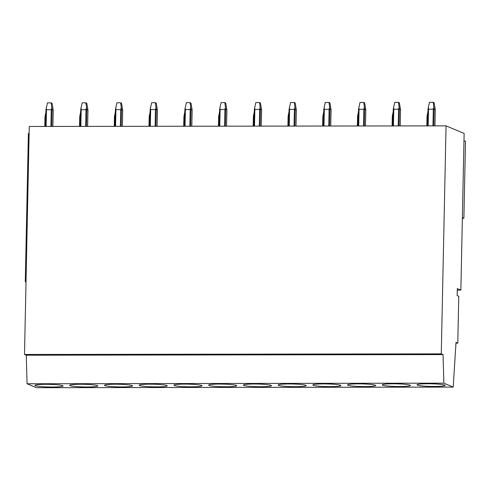 <?xml version="1.0" encoding="UTF-8"?>
<svg xmlns="http://www.w3.org/2000/svg" width="490" height="490" viewBox="0 0 490 490"><rect width="100%" height="100%" fill="white"/><g stroke="black" fill="none" stroke-linecap="round" stroke-linejoin="round"><path stroke-width="0.73" d="M26.019 281.989L25.272 281.677L28.377 133.409L29.131 133.409M446.053 125.863L29.277 126.475L24.5 354.472L441.276 353.86L443.052 354.601L443.842 383.156L453.207 387.082L456.006 342.4L457.789 343.147L458.769 296.291L457.158 295.611L457.305 288.616L460.857 290.105L464.134 133.445L446.053 125.863L441.276 353.86M24.5 354.472L26.276 355.219L443.052 354.601M26.276 355.219L27.06 383.768L443.842 383.156M27.06 383.768L36.425 387.694L453.207 387.082M455.963 343.147L457.789 343.147M457.274 290.111L460.857 290.105M25.272 281.677L26.025 281.677M463.987 140.691L465.5 141.328L463.889 218.258L462.376 217.621M462.358 218.258L463.889 218.258M45.803 384.319A14.051 1.323 -178.8 0 0 34.98 385.379A14.051 1.323 -178.8 0 0 52.258 387.026A14.051 1.323 -178.8 0 0 63.081 385.967A14.051 1.323 -178.8 0 0 45.803 384.319M80.531 384.264A14.051 1.323 -178.8 0 0 69.709 385.324A14.051 1.323 -178.8 0 0 86.987 386.978A14.051 1.323 -178.8 0 0 97.81 385.918A14.051 1.323 -178.8 0 0 80.531 384.264M115.266 384.215A14.051 1.323 -178.8 0 0 104.444 385.275A14.051 1.323 -178.8 0 0 121.722 386.922A14.051 1.323 -178.8 0 0 132.545 385.863A14.051 1.323 -178.8 0 0 115.266 384.215M149.995 384.166A14.051 1.323 -178.8 0 0 139.172 385.226A14.051 1.323 -178.8 0 0 156.451 386.873A14.051 1.323 -178.8 0 0 167.274 385.814A14.051 1.323 -178.8 0 0 149.995 384.166M184.724 384.111A14.051 1.323 -178.8 0 0 173.907 385.171A14.051 1.323 -178.8 0 0 191.186 386.824A14.051 1.323 -178.8 0 0 202.009 385.765A14.051 1.323 -178.8 0 0 184.724 384.111M219.459 384.062A14.051 1.323 -178.8 0 0 208.636 385.122A14.051 1.323 -178.8 0 0 225.915 386.769A14.051 1.323 -178.8 0 0 236.737 385.71A14.051 1.323 -178.8 0 0 219.459 384.062M254.188 384.013A14.051 1.323 -178.8 0 0 243.371 385.073A14.051 1.323 -178.8 0 0 260.649 386.72A14.051 1.323 -178.8 0 0 271.466 385.661A14.051 1.323 -178.8 0 0 254.188 384.013M288.922 383.958A14.051 1.323 -178.8 0 0 278.1 385.018A14.051 1.323 -178.8 0 0 295.378 386.671A14.051 1.323 -178.8 0 0 306.201 385.612A14.051 1.323 -178.8 0 0 288.922 383.958M323.651 383.909A14.051 1.323 -178.8 0 0 312.834 384.969A14.051 1.323 -178.8 0 0 330.113 386.616A14.051 1.323 -178.8 0 0 340.93 385.557A14.051 1.323 -178.8 0 0 323.651 383.909M358.386 383.86A14.051 1.323 -178.8 0 0 347.563 384.92A14.051 1.323 -178.8 0 0 364.842 386.567A14.051 1.323 -178.8 0 0 375.665 385.507A14.051 1.323 -178.8 0 0 358.386 383.86M393.115 383.805A14.051 1.323 -178.8 0 0 382.292 384.864A14.051 1.323 -178.8 0 0 399.577 386.518A14.051 1.323 -178.8 0 0 410.393 385.452A14.051 1.323 -178.8 0 0 393.115 383.805M427.85 383.756A14.051 1.323 -178.8 0 0 417.027 384.815A14.051 1.323 -178.8 0 0 434.305 386.463A14.051 1.323 -178.8 0 0 445.128 385.403A14.051 1.323 -178.8 0 0 427.85 383.756M44.786 126.451L44.988 116.724L45.901 112.137M45.809 116.651L45.288 114.703M45.509 116.651L45.307 126.451M51.168 102.869L52.05 103.237L53.232 110.281L52.105 109.809L51.168 102.869L47.426 102.869L45.95 109.815L45.601 126.451M53.232 110.281L52.896 126.438M52.105 109.809L51.756 126.445M50.905 126.445L51.26 109.742L51.72 107.788M51.26 109.742L46.47 109.748L46.121 126.451M46.47 109.748L46.25 107.8M79.515 126.402L79.717 116.669L80.629 112.088M80.538 116.602L80.023 114.654M80.244 116.602L80.035 126.402M85.897 102.814L86.785 103.188L87.967 110.232L86.834 109.754L85.897 102.814L82.155 102.82L80.678 109.766L80.336 126.402M87.967 110.232L87.624 126.389M86.834 109.754L86.485 126.389M85.64 126.389L85.989 109.687L86.454 107.739M85.989 109.687L81.205 109.699L80.856 126.402M81.205 109.699L80.985 107.745M114.25 126.353L114.452 116.62L115.364 112.038M115.266 116.553L114.752 114.605M114.972 116.553L114.77 126.347M120.632 102.765L121.514 103.133L122.696 110.177L121.563 109.705L120.632 102.765L116.89 102.771L115.413 109.711L115.064 126.347M122.696 110.177L122.359 126.34M121.563 109.705L121.22 126.34M120.369 126.34L120.718 109.638L121.183 107.69M120.718 109.638L115.934 109.644L115.585 126.347M115.934 109.644L115.713 107.696M148.978 126.297L149.181 116.571L150.093 111.983M150.001 116.498L149.487 114.55M149.707 116.498L149.499 126.297M155.361 102.716L156.243 103.084L157.425 110.128L156.298 109.656L155.361 102.716L151.618 102.716L150.142 109.662L149.793 126.297M157.425 110.128L157.088 126.285M156.298 109.656L155.949 126.291M155.103 126.291L155.453 109.588L155.918 107.635M155.453 109.588L150.669 109.595L150.314 126.297M150.669 109.595L150.448 107.647M183.707 126.249L183.915 116.516L184.828 111.934M184.73 116.449L184.216 114.501M184.436 116.449L184.228 126.249M190.096 102.661L190.978 103.035L192.16 110.079L191.026 109.601L190.096 102.661L186.353 102.667L184.877 109.613L184.528 126.249M192.16 110.079L191.823 126.236M191.026 109.601L190.677 126.236M189.832 126.236L190.181 109.533L190.647 107.586M190.181 109.533L185.398 109.546L185.049 126.249M185.398 109.546L185.177 107.592M218.442 126.2L218.644 116.467L219.557 111.885M219.465 116.4L218.95 114.452M219.165 116.4L218.963 126.193M224.824 102.612L225.706 102.98L226.888 110.023L225.761 109.552L224.824 102.612L221.082 102.618L219.606 109.558L219.257 126.193M226.888 110.023L226.552 126.187M225.761 109.552L225.412 126.187M224.567 126.187L224.916 109.484L225.382 107.537M224.916 109.484L220.126 109.49L219.777 126.193M220.126 109.49L219.912 107.543M253.171 126.144L253.379 116.418L254.292 111.83M254.194 116.344L253.679 114.397M253.9 116.344L253.691 126.144M259.553 102.557L260.441 102.931L261.623 109.974L260.49 109.503L259.553 102.557L255.817 102.563L254.341 109.509L253.992 126.144M261.623 109.974L261.286 126.132M260.49 109.503L260.141 126.132M259.296 126.138L259.645 109.435L260.11 107.481M259.645 109.435L254.861 109.442L254.512 126.144M254.861 109.442L254.641 107.494M287.906 126.095L288.108 116.363L289.02 111.781M288.929 116.295L288.408 114.348M288.628 116.295L288.426 126.095M294.288 102.508L295.17 102.882L296.352 109.925L295.225 109.448L294.288 102.508L290.546 102.514L289.069 109.46L288.72 126.095M296.352 109.925L296.015 126.083M295.225 109.448L294.876 126.083M294.031 126.083L294.38 109.38L294.845 107.433M294.38 109.38L289.59 109.386L289.241 126.095M289.59 109.386L289.376 107.439M322.634 126.04L322.843 116.314L323.755 111.732M323.657 116.246L323.143 114.293M323.363 116.246L323.155 126.04M329.017 102.459L329.905 102.827L331.087 109.87L329.954 109.399L329.017 102.459L325.274 102.465L323.804 109.405L323.455 126.04M331.087 109.87L330.744 126.034M329.954 109.399L329.605 126.034M328.759 126.034L329.109 109.331L329.574 107.383M329.109 109.331L324.325 109.337L323.976 126.04M324.325 109.337L324.104 107.39M357.369 125.991L357.571 116.265L358.484 111.677M358.392 116.191L357.872 114.244M358.092 116.191L357.89 125.991M363.752 102.404L364.634 102.778L365.816 109.821L364.689 109.35L363.752 102.404L360.009 102.41L358.533 109.356L358.184 125.991M365.816 109.821L365.479 125.979M364.689 109.35L364.34 125.979M363.494 125.985L363.843 109.282L364.303 107.328M363.843 109.282L359.054 109.288L358.704 125.991M359.054 109.288L358.833 107.341M392.098 125.942L392.3 116.21L393.219 111.628M393.121 116.142L392.606 114.195M392.827 116.142L392.619 125.942M398.48 102.355L399.368 102.729L400.551 109.772L399.417 109.295L398.48 102.355L394.738 102.361L393.262 109.307L392.919 125.942M400.551 109.772L400.208 125.93M399.417 109.295L399.068 125.93M398.223 125.93L398.572 109.227L399.038 107.279M398.572 109.227L393.788 109.233L393.439 125.936M393.788 109.233L393.568 107.285M426.833 125.887L427.035 116.161L427.948 111.579M427.856 116.093L427.335 114.139M427.556 116.093L427.354 125.887M433.215 102.306L434.097 102.673L435.279 109.717L434.152 109.246L433.215 102.306L429.473 102.312L427.997 109.252L427.648 125.887M435.279 109.717L434.942 125.875M434.152 109.246L433.803 125.881M432.952 125.881L433.307 109.178L433.766 107.23M433.307 109.178L428.517 109.184L428.168 125.887M428.517 109.184L428.297 107.237"/></g></svg>
